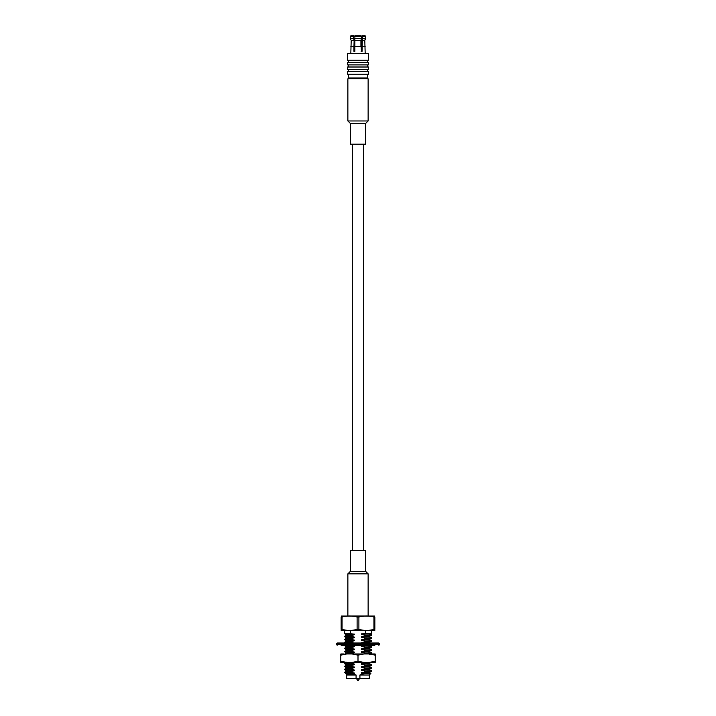 <?xml version="1.0" encoding="UTF-8"?>
<svg xmlns="http://www.w3.org/2000/svg" width="716" height="716" viewBox="0 0 716 716"><rect width="100%" height="100%" fill="white"/><g stroke="black" fill="none" stroke-linecap="round" stroke-linejoin="round"><path stroke-width="1.07" d="M365.384 630.357L365.384 633.732L371.344 633.732L371.344 630.357L350.616 630.357L350.616 633.732L344.656 633.776L344.656 630.357M369.617 633.767L361.383 634.367L365.384 635.235L371.344 634.761L369.59 633.732M365.384 635.235L365.384 635.745L371.327 635.298L371.344 634.761M344.656 636.766L344.673 636.238L350.616 635.79L350.616 636.3L344.656 636.766L346.41 637.795L354.617 637.159L350.616 636.3M369.617 636.282L369.617 636.757L361.383 637.365L365.384 638.225L371.344 637.759L369.59 636.73M365.384 638.225L365.384 638.735L371.327 638.287L371.344 637.759M344.656 639.764L344.673 639.227L350.616 638.779L350.616 639.29L344.656 639.764L346.41 640.793L354.617 640.158L350.616 639.29M369.617 639.281L369.617 639.755L361.383 640.355L365.384 641.223L371.327 640.722L371.344 641.259L365.384 641.733L361.383 642.861L369.59 642.288L371.327 641.285M365.384 641.223L365.384 641.733M344.656 642.753L344.673 642.225L350.616 641.778L350.616 642.288L345.067 643.004M369.617 645.286L369.617 645.743L361.383 646.342L365.384 647.21L371.327 646.709L371.344 647.246L365.384 647.72L361.383 648.848L369.59 648.275L371.327 647.273M365.384 647.21L365.384 647.72M344.673 654.2L346.41 653.198L344.656 651.739L346.41 650.2L344.656 648.24L346.41 646.781L344.656 645.751L352.191 645.286M344.673 648.213L350.616 647.765L350.616 648.275L344.656 648.741M369.617 648.257L369.617 648.732L361.383 649.34L365.384 650.2L371.327 649.707L371.344 650.235M365.384 650.2L365.384 650.71L371.344 650.244L369.59 651.265L361.383 651.837L361.383 652.33L369.617 651.73L369.617 651.256M344.673 651.202L350.616 650.755L350.616 651.265L344.656 651.739M361.383 652.33L365.384 653.198L371.344 652.723L369.59 651.694M365.384 653.198L365.384 653.708L371.327 653.26L371.344 652.723M346.472 653.968L350.616 653.968M365.384 662.407L370.288 662.407M350.616 662.73L350.616 663.24L344.656 663.714L344.673 663.177L351.601 662.407M369.617 663.231L369.617 663.705L361.383 664.305L365.384 665.173L371.344 664.699L369.59 663.678M365.384 665.173L365.384 665.683L371.327 665.236L371.344 664.699M344.656 666.703L344.673 666.175L350.616 665.728L350.616 666.238L344.656 666.703L346.41 667.733L354.617 667.106L350.616 666.238M369.617 666.22L369.617 666.694L361.383 667.303L365.384 668.171L371.344 667.697L369.59 666.668M365.384 668.171L365.384 668.672L371.327 668.234L371.344 667.697M344.656 669.702L344.673 669.165L350.616 668.726L350.616 669.227L344.656 669.702L346.41 670.731L354.617 670.095L350.616 669.227M369.617 669.218L369.617 669.693L361.383 670.292L365.384 671.16L371.327 670.668L371.344 671.196L365.384 671.671L361.383 672.798L369.59 672.226L371.327 671.223M365.384 671.16L365.384 671.671M344.656 672.691L344.673 672.163L350.616 671.715L350.616 672.226L344.656 672.691L346.41 673.72L354.617 673.094L350.616 672.226M370.87 673.398L363.826 673.738L359.924 675.009L369.277 675.009L370.879 673.416L369.59 672.655M359.924 675.009L359.924 678.428L346.723 678.428L346.723 675.009L356.076 675.009L352.8 674.024C344.208 674.23 343.957 674.454 352.057 674.678M346.383 674.186L346.723 675.009M359.924 678.428L369.277 678.428L369.277 675.009M356.076 678.428L356.076 675.009M352.8 674.024L354.617 673.094M346.41 674.15L354.617 673.577M350.616 671.715L354.617 670.588L354.617 670.095M363.826 673.738L361.383 673.291L369.617 672.682L369.617 672.208M346.383 671.187L354.617 670.588M350.616 668.726L354.617 667.589L354.617 667.106M346.383 668.198L354.617 667.589M350.616 665.728L354.617 664.6L354.617 664.108L350.616 663.24M344.673 663.741L346.383 665.2L354.617 664.6M350.616 653.753L354.617 652.625L354.617 652.133L350.616 651.265M346.41 653.198L354.617 652.625M350.616 650.755L354.617 649.627L354.617 649.135L350.616 648.275M346.41 650.2L354.617 649.627M350.616 647.765L354.617 646.638L354.617 646.145L350.616 645.277M346.41 647.21L354.617 646.638M350.616 641.778L354.617 640.65L354.617 640.158M367.926 643.004L369.617 642.27M346.383 641.25L354.617 640.65M350.616 638.779L354.617 637.652L354.617 637.159M346.383 638.251L354.617 637.652M350.616 635.79L354.617 634.653L354.617 634.17L350.616 633.732M346.383 635.262L354.617 634.653M361.383 634.367L361.383 633.875L364.766 633.732M361.383 637.365L361.383 636.873L369.59 636.3L371.327 635.298M344.673 633.803L346.41 634.797L354.617 634.17M361.383 640.355L361.383 639.862L369.59 639.29L371.327 638.287M361.383 646.342L361.383 645.85L369.581 645.286M346.383 646.745L354.617 646.145M361.383 649.34L361.383 648.848M346.383 649.743L354.617 649.135M346.383 652.732L354.617 652.133M361.383 664.305L361.383 663.822L369.59 663.24L371.327 662.237M361.383 667.303L361.383 666.811L369.59 666.238L371.327 665.236M346.383 664.708L354.617 664.108M361.383 670.292L361.383 669.809L369.59 669.227L371.327 668.234M361.383 673.291L361.383 672.798M365.384 668.672L361.383 669.809M365.384 665.683L361.383 666.811M365.384 662.685L361.383 663.822M365.384 653.708L364.596 653.968M365.384 650.71L361.383 651.837M353.677 643.004L350.616 642.288M363.639 645.286L361.383 645.85M365.384 638.735L361.383 639.862M365.384 635.745L361.383 636.873M365.384 633.732L361.383 633.875M374.871 616.055L341.129 616.055M373.967 617.013L373.967 629.364L374.871 629.364L374.871 617.013C374.871 615.608 374.871 615.608 374.871 617.013L373.967 617.013C368.946 615.608 363.934 615.608 358.904 617.013L357.096 617.013L357.096 629.364C352.066 630.76 347.054 630.76 342.033 629.364L342.033 617.013L341.129 617.013C341.129 615.608 341.129 615.608 341.129 617.013L341.129 629.364C341.129 630.76 341.129 630.76 341.129 629.364L342.033 629.364M342.033 617.013C347.063 615.608 352.084 615.608 357.096 617.013M358.904 617.013L358.904 629.364L357.096 629.364M373.967 629.364C368.937 630.76 363.916 630.76 358.904 629.364M374.871 629.364C374.871 630.76 374.871 630.76 374.871 629.364M374.871 630.322L341.129 630.322M356.058 677.757L357.454 680.2L358.546 680.2L359.557 678.428M341.129 645.286L374.871 645.286M337.129 643.004L378.871 643.004L379.507 643.639L336.493 643.639L337.129 643.004M374.683 643.004L369.993 643.004M365.545 643.004L363.809 643.004M343.027 643.004L341.317 643.004M337.129 645.286L336.493 643.639M369.304 662.407L375.184 661.226L375.184 662.407L340.816 662.407L340.816 653.968L344.083 653.968M371.917 653.968L346.696 653.968L340.816 655.149M358 655.149L363.871 653.968L352.129 653.968L358 655.149L358 661.226L363.871 662.407M375.184 653.968L369.304 653.968L375.184 655.149L375.184 653.968M340.816 661.226L346.696 662.407M352.129 662.407L358 661.226M375.184 661.226L375.184 655.149M347.457 69.533L368.543 69.533L368.543 67.009L347.457 67.009L347.457 69.533M347.457 74.178L368.543 74.178L368.543 71.645L347.457 71.645L347.457 74.178M348.298 71.645L348.298 69.533M348.298 67.009L348.298 64.896M347.457 64.896L368.543 64.896L368.543 62.364L347.457 62.364L347.457 64.896M348.298 62.364L348.298 60.26M347.457 60.26L368.543 60.26L368.543 53.512L347.457 53.512L347.457 60.26M367.702 74.178L367.702 77.972L348.298 77.972L348.298 74.178M353.964 35.8L350.849 35.8L350.178 36.731L353.623 36.731L353.964 35.8L354.599 36.614M361.401 36.614L362.036 35.8L362.377 36.731L365.822 36.731L365.151 35.8L365.822 38.333L364.811 40.4L365.169 53.512M353.623 36.731L353.623 38.333L350.178 38.333L351.189 40.4L350.831 53.512M350.849 35.8L350.178 38.333L351.189 40.4L354.134 40.4L353.623 38.333M354.134 46.343L350.849 46.683L353.964 46.683L354.134 40.4M353.964 46.683L353.964 51.4L354.894 51.4L354.599 38.503M354.554 36.731L361.446 36.731L361.106 35.8L354.894 35.8L354.894 51.4M361.446 36.731L361.446 38.333L354.554 38.333M361.446 38.333L360.936 40.4L355.064 40.4M360.936 40.4L360.936 46.343L355.064 46.343M360.936 46.343L354.894 46.683M361.106 46.683L361.401 51.4L361.401 38.503M361.106 51.4L362.036 51.4L362.377 36.731M362.036 46.683L365.151 46.683L361.866 46.343M365.822 36.731L364.811 40.4L361.866 40.4M365.151 35.8L362.036 35.8M365.822 38.333L362.377 38.333M358 616.02L347.878 616.02L347.878 573.847L368.122 573.847L368.122 616.02L358 616.02M350.41 571.323L350.41 550.658L365.59 550.658L365.59 571.323L350.41 571.323L347.878 573.847M347.878 78.814L368.122 78.814L368.122 120.977L347.878 120.977L347.878 78.814M365.59 123.51L365.59 144.176L350.41 144.176L350.41 123.51L365.59 123.51L368.122 120.977M336.493 644.651L379.507 644.651L379.507 643.639M344.656 645.286L344.656 645.751M344.673 672.163L346.41 671.16M371.327 670.668L369.59 669.666M344.673 669.165L346.41 668.162M344.673 666.175L346.41 665.173M344.673 663.177L346.41 662.175M371.327 649.707L369.59 648.705M371.327 646.709L369.59 645.707M370.091 643.004L369.617 642.735M344.673 642.225L346.41 641.223M371.327 640.722L369.59 639.719M344.673 639.227L346.41 638.225M344.673 636.238L346.41 635.235M346.383 635.244L346.383 634.77M346.383 638.242L346.383 637.768M346.383 641.232L346.383 640.757M346.383 668.18L346.383 667.706M346.383 671.178L346.383 670.695M346.383 674.168L346.383 673.693M369.59 654.263L371.327 653.26M379.507 644.651L378.871 645.286M367.702 71.645L367.702 69.533M367.702 67.009L367.702 64.896M367.702 62.364L367.702 60.26M366.852 78.814L367.702 77.972M349.148 78.814L348.298 77.972M365.59 571.323L368.122 573.847M352.514 144.176L352.514 550.658M363.486 144.176L363.486 550.658M350.41 123.51L347.878 120.977"/></g></svg>
